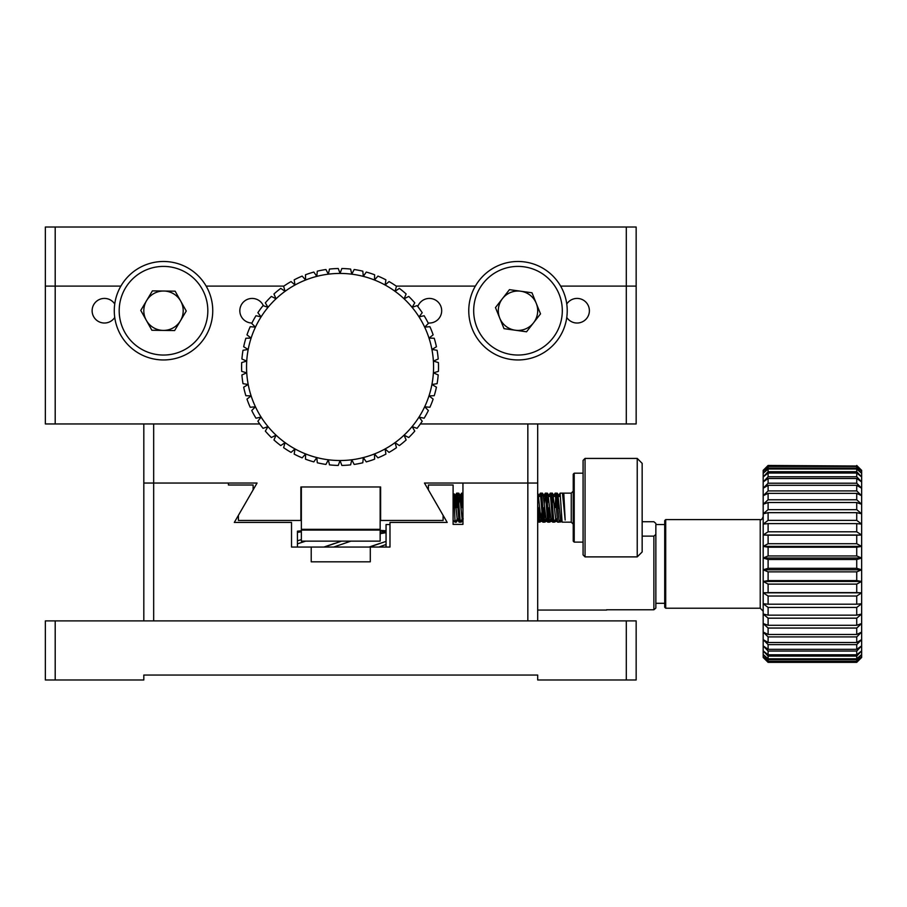 <?xml version="1.0" encoding="UTF-8"?>
<svg xmlns="http://www.w3.org/2000/svg" width="907" height="907" viewBox="0 0 907 907"><rect width="100%" height="100%" fill="white"/><g stroke="black" fill="none" stroke-linecap="round" stroke-linejoin="round"><path stroke-width="1.36" d="M567.226 310.727A49.239 49.239 0 0 1 517.999 359.954A49.239 49.239 0 0 1 468.76 310.727A49.239 49.239 0 0 1 517.999 261.488A49.239 49.239 0 0 1 567.226 310.727M473.681 310.727A44.307 44.307 0 0 1 540.153 272.349A44.307 44.307 0 0 1 540.153 349.093A44.307 44.307 0 0 1 473.681 310.727M504.02 328.663L526.536 331.792L540.515 313.856L531.978 292.78L509.451 289.65L495.471 307.586L504.02 328.663M520.709 291.215A19.693 19.693 0 0 1 533.531 322.824A19.693 19.693 0 0 1 499.746 318.119A19.693 19.693 0 0 1 520.709 291.215M297.428 547.046L297.428 543.849L305.704 541.139M301.362 539.608L297.428 540.799L297.428 543.849M297.428 540.799L297.428 532.375L301.362 531.819M301.362 530.81L297.428 531.185L297.428 532.375M297.428 531.185L298.879 531.037M378.933 547.046L386.053 544.483M386.053 541.377L369.568 547.046M333.697 547.046L350.907 541.139M380.146 533.69L386.053 532.658M380.146 530.38L386.053 530.754M386.053 531.377L380.146 532.137M341.588 541.139L324.366 547.046M458.284 518.861L456.38 522.126L455.994 521.208M461.674 519.847L461.266 522.126L460.064 522.183M459.214 495.437L458.84 493.215L457.638 493.136M540.447 519.881L540.266 521.412M537.953 495.347L537.738 493.589M542.919 495.46L542.511 493.193L541.309 493.136M547.839 495.437L547.465 493.215L546.263 493.136M552.726 495.347L552.386 493.181L551.184 493.136M560.945 520.176L560.775 521.242M558.814 508.351L557.295 493.193L556.082 493.136M458.84 493.215L460.563 496.503L461.175 495.46M453.103 518.611L453.103 519.28M454.634 496.685L454.328 493.941L453.693 494.508C454.192 493.113 454.645 516.185 455.065 521.14L455.393 522.183L455.065 521.14M637.236 556.887L637.236 458.42L585.049 458.42L585.049 556.887L637.236 556.887L642.156 551.966L642.156 463.352L637.236 458.42L585.049 458.42L583.076 460.393L583.076 554.925L585.049 556.887M574.21 542.125L573.235 541.139L573.235 474.18L574.21 473.193L574.21 542.125L583.076 542.125M563.791 493.136L565.163 520.028L563.077 494.338L563.791 493.136L571.263 493.136L571.263 522.183L573.235 524.155M565.163 520.028L562.465 493.136L560.118 493.136L562.102 522.16L571.263 522.183M562.102 522.16L560.605 519.586L558.1 496.503L560.118 493.136M457.366 518.861L455.393 522.183M455.461 507.659L456.72 493.136L459.089 522.126L460.291 522.183M462.287 518.804L460.291 522.171L457.922 493.215L456.72 493.136M457.275 496.991L456.595 507.659M460.654 503.328L461.64 493.136L462.944 509.451M462.944 493.363L461.64 493.136M462.196 496.605L461.527 507.659M537.692 521.514L539.064 522.183L537.692 504.643M538.509 518.328L539.189 507.659M540.062 512.104L539.064 522.183M542.817 522.126L540.878 518.804L538.418 496.458L540.391 493.136L542.817 522.126L544.019 522.183M543.429 518.713L544.075 507.659M544.994 512.24L544.019 522.171L541.592 493.193L540.391 493.136M544.347 503.226L545.345 493.136L547.703 522.126L548.916 522.183L546.547 493.215L545.345 493.136M548.361 518.679L549.041 507.659M549.903 511.99L548.916 522.183M548.973 522.126L550.912 518.804L548.27 496.503L550.266 493.136L552.635 522.103L553.837 522.183L551.467 493.181L550.266 493.136M555.844 518.815L553.837 522.183M557.59 522.126L555.651 518.804L553.191 496.458L555.163 493.136L557.59 522.126L559.2 522.183M560.775 519.586L559.2 522.171L556.354 493.193L555.163 493.136M555.753 496.628L555.095 507.659M453.103 520.21L455.065 522.183M558.1 496.503L557.295 503.226M553.191 496.458L552.386 503.045M548.27 496.503L547.443 503.215M544.087 522.126L545.98 518.861L543.327 496.503L545.254 493.215M541.898 511.99L541.071 518.815L539.155 522.103M462.944 520.267L462.094 518.804L459.838 496.503L457.922 493.215M461.584 493.181L459.645 496.503L458.829 503.215M459.089 522.126L457.185 518.861L454.906 496.514L454.192 499.814M454.906 496.514L453.704 494.508M55.202 423.954L55.202 286.102L45.35 286.102L45.35 423.954L153.668 423.954L153.668 483.046L143.816 483.046L153.668 483.046L153.668 620.898L527.84 620.898L527.84 483.046L424.453 483.046L443.104 515.346L443.104 520.459L380.634 520.459L380.634 486.98L300.875 486.98L300.875 520.459L238.405 520.459L238.405 515.346L257.055 483.046L153.668 483.046L228.405 483.046L228.405 485.007L253.121 485.007L253.121 489.859L234.312 522.432L291.521 522.432L291.521 547.046L311.214 547.046L311.214 561.818L370.294 561.818L370.294 547.046L389.987 547.046L389.987 522.432L447.196 522.432L428.387 489.859L428.387 485.007L453.103 485.007L453.103 524.393L462.944 524.393L462.944 483.046L537.692 483.046L527.84 483.046L527.84 423.954L420.36 423.954M537.692 620.898L537.692 423.954L636.158 423.954L636.158 286.102L626.306 286.102L626.306 423.954M143.816 423.954L143.816 620.898M370.294 547.046L311.214 547.046M55.202 679.978L45.35 679.978L45.35 620.898L636.158 620.898L636.158 679.978L537.692 679.978L537.692 675.057L143.816 675.057L143.816 679.978L55.202 679.978L55.202 620.898M626.306 620.898L626.306 679.978M380.146 530.062L380.146 486.98L301.362 486.98L301.362 530.062L380.146 530.062L380.146 541.139L301.362 541.139L301.362 530.062M380.146 529.325L301.362 529.325M302.643 529.325L302.643 530.062M664.718 524.529L655.852 524.529L655.852 608.087L653.879 609.776L606.613 609.776M655.852 534.438L653.879 536.128L653.879 609.776M655.852 523.418L653.879 521.729L642.156 521.729M642.156 536.128L653.879 536.128M389.987 524.529L386.053 524.529L386.053 547.046M259.753 423.954L153.668 423.954M527.84 423.954L537.692 423.954M263.37 305.704A12.313 12.313 0 0 0 239.924 312.303A12.313 12.313 0 0 0 251.942 323.028M428.138 322.971A12.313 12.313 0 0 0 441.686 310.727A12.313 12.313 0 0 0 417.798 306.543M55.202 286.102L120.869 286.102L55.202 286.102L55.202 227.022L45.35 227.022L45.35 286.102L55.202 286.102M206.15 286.102L283.88 286.102L206.15 286.102M396.234 286.102L475.359 286.102L396.234 286.102M560.639 286.102L626.306 286.102L560.639 286.102M566.773 317.45A12.313 12.313 0 0 0 589.391 310.727A12.313 12.313 0 0 0 566.773 303.992M114.736 303.992A12.313 12.313 0 0 0 96.346 301.441A12.313 12.313 0 0 0 96.346 320.001A12.313 12.313 0 0 0 114.736 317.45M212.748 310.727A49.239 49.239 0 0 1 163.509 359.954A49.239 49.239 0 0 1 114.282 310.727A49.239 49.239 0 0 1 163.509 261.488A49.239 49.239 0 0 1 212.748 310.727M163.509 266.409A44.307 44.307 0 0 1 201.887 332.88A44.307 44.307 0 0 1 125.132 332.88A44.307 44.307 0 0 1 163.509 266.409M174.62 330.567L186.252 311.022L175.142 291.181L152.399 290.875L140.778 310.421L151.888 330.261L174.62 330.567M146.583 300.648A19.693 19.693 0 0 1 180.697 301.101A19.693 19.693 0 0 1 163.249 330.409A19.693 19.693 0 0 1 146.583 300.648M626.306 227.022L626.306 286.102L636.158 286.102L636.158 227.022L55.202 227.022M768.104 466.017L763.184 471.107L768.104 466.459L856.73 466.459L861.65 471.107L856.73 466.017L768.104 465.461L763.184 470.37L768.104 465.461L856.73 466.017M763.184 470.37L763.184 473.307L768.104 468.998L768.104 471.719L763.184 476.935L768.104 473.035L768.104 476.776L763.184 481.934L768.104 478.499L768.104 483.216L763.184 488.238L768.104 485.313L768.104 490.925L763.184 495.721L768.104 493.363L768.104 499.78L763.184 504.281L768.104 502.535L768.104 509.655L763.184 513.793L768.104 512.67L768.104 520.38L763.184 524.087L768.104 523.611L768.104 531.785L763.184 535.005L768.104 535.187L768.104 543.712L763.184 546.388L768.104 547.216L768.104 555.946L763.184 558.043L768.104 559.517L768.104 568.315L763.184 569.789L768.104 571.875L768.104 580.605L763.184 581.444L768.104 584.119L768.104 592.634L763.184 592.815L768.104 596.035L768.104 604.209L763.184 603.745L768.104 607.452L768.104 615.161L763.184 614.039L768.104 618.177L768.104 625.297L763.184 623.54L768.104 628.041L768.104 634.458L763.184 632.1L768.104 636.907L768.104 642.507L763.184 639.594L768.104 644.616L768.104 649.321L763.184 645.886L768.104 651.045L768.104 654.797L763.184 650.886L768.104 656.112L768.104 658.822L763.184 654.514L768.104 659.718L768.104 661.362L763.184 656.725L768.104 662.359L763.184 657.462L768.104 662.359L856.73 662.359L768.104 662.359M768.104 466.459L768.104 468.114L763.184 473.307L763.184 657.462M768.104 661.815L856.73 662.359L861.65 657.462L856.73 662.359M768.104 656.112L856.73 656.112L856.73 658.822L768.104 658.822M768.104 659.718L856.73 659.718L856.73 661.362L768.104 661.362M768.104 644.616L856.73 644.616L856.73 649.321L768.104 649.321M768.104 651.045L856.73 651.045L856.73 654.797L768.104 654.797M768.104 628.041L856.73 628.041L856.73 634.458L768.104 634.458M768.104 636.907L856.73 636.907L856.73 642.507L768.104 642.507M768.104 607.452L856.73 607.452L856.73 615.161L768.104 615.161M768.104 618.177L856.73 618.177L856.73 625.297L768.104 625.297M768.104 584.119L856.73 584.119L856.73 592.634L768.104 592.634M768.104 596.035L856.73 596.035L856.73 604.209L768.104 604.209M768.104 559.517L856.73 559.517L856.73 568.315L768.104 568.315M768.104 571.875L856.73 571.875L856.73 580.605L768.104 580.605M768.104 535.187L856.73 535.187L856.73 543.712L768.104 543.712M768.104 547.216L856.73 547.216L856.73 555.946L768.104 555.946M768.104 512.67L856.73 512.67L856.73 520.38L768.104 520.38M768.104 523.611L856.73 523.611L856.73 531.785L768.104 531.785M768.104 493.363L856.73 493.363L856.73 499.78L768.104 499.78M768.104 502.535L856.73 502.535L856.73 509.655L768.104 509.655M768.104 478.499L856.73 478.499L856.73 483.216L768.104 483.216M768.104 485.313L856.73 485.313L856.73 490.925L768.104 490.925M768.104 468.998L856.73 468.998L856.73 471.719L768.104 471.719M768.104 473.035L856.73 473.035L856.73 476.776L768.104 476.776M861.65 657.462L861.65 470.37L856.73 465.461L861.65 470.37M856.73 661.815L861.65 656.725L856.73 661.362M856.73 659.718L861.65 654.514L856.73 658.822M856.73 656.112L861.65 650.886L856.73 654.797M856.73 651.045L861.65 645.886L856.73 649.321M856.73 644.616L861.65 639.594L856.73 642.507M856.73 636.907L861.65 632.1L856.73 634.458M856.73 628.041L861.65 623.54L856.73 625.297M856.73 618.177L861.65 614.039L856.73 615.161M856.73 607.452L861.65 603.745L856.73 604.209M856.73 596.035L861.65 592.815L856.73 592.634M856.73 584.119L861.65 581.444L856.73 580.605M856.73 571.875L861.65 569.789L856.73 568.315M856.73 559.517L861.65 558.043L856.73 555.946M856.73 547.216L861.65 546.388L856.73 543.712M856.73 535.187L861.65 535.005L856.73 531.785M856.73 523.611L861.65 524.087L856.73 520.38M856.73 512.67L861.65 513.793L856.73 509.655M856.73 502.535L861.65 504.281L856.73 499.78M856.73 493.363L861.65 495.721L856.73 490.925M856.73 485.313L861.65 488.238L856.73 483.216M856.73 478.499L861.65 481.934L856.73 476.776M856.73 473.035L861.65 476.935L856.73 471.719M856.73 468.998L861.65 473.307L856.73 468.114L768.104 468.114M856.73 466.459L856.73 468.114M760.225 519.598L665.704 519.598L665.704 608.223L760.225 608.223L760.225 519.598C761.177 520.199 762.152 519.212 763.184 516.65M665.704 519.598L664.718 520.584L664.718 607.237L665.704 608.223M763.184 535.005L861.65 535.005M763.184 546.388L861.65 546.388M763.184 558.043L861.65 558.043M763.184 569.789L861.65 569.789M763.184 581.444L861.65 581.444M763.184 592.815L861.65 592.815M362.811 271.17A98.466 98.466 0 0 0 354.172 269.526L351.78 274.175A93.546 93.546 0 0 1 363.322 276.374L366.269 272.066A98.466 98.466 0 0 1 374.636 274.776L374.489 280.002L377.958 276.091A98.466 98.466 0 0 1 385.917 279.844L385.124 285.002L389.046 281.567A98.466 98.466 0 0 1 396.484 286.272L395.044 291.294L399.363 288.381A98.466 98.466 0 0 1 406.143 293.981L404.091 298.788L408.751 296.43A98.466 98.466 0 0 1 414.771 302.847L412.129 307.348L417.05 305.602A98.466 98.466 0 0 1 422.22 312.711L419.034 316.849L424.136 315.727A98.466 98.466 0 0 1 428.376 323.436L424.703 327.144L429.895 326.679A98.466 98.466 0 0 1 433.138 334.853L429.022 338.073L434.238 338.254A98.466 98.466 0 0 1 436.426 346.769L431.947 349.444L437.095 350.283A98.466 98.466 0 0 1 438.206 359.013L433.41 361.099L438.421 362.573A98.466 98.466 0 0 1 438.421 371.371L433.41 372.845L438.206 374.942A98.466 98.466 0 0 1 437.095 383.672L431.947 384.5L436.426 387.176A98.466 98.466 0 0 1 434.238 395.701L429.022 395.883L433.138 399.103A98.466 98.466 0 0 1 429.895 407.277L424.703 406.801L428.376 410.508A98.466 98.466 0 0 1 424.136 418.218L419.034 417.095L422.22 421.233A98.466 98.466 0 0 1 417.05 428.353L412.129 426.607L414.771 431.108A98.466 98.466 0 0 1 408.751 437.525L404.091 435.167L406.143 439.963A98.466 98.466 0 0 1 399.363 445.575L395.044 442.65L396.484 447.673A98.466 98.466 0 0 1 389.046 452.389L385.124 448.954L385.917 454.112A98.466 98.466 0 0 1 377.958 457.854L374.489 453.953L374.636 459.169A98.466 98.466 0 0 1 366.269 461.89L363.322 457.582L362.811 462.774A98.466 98.466 0 0 1 354.172 464.429L351.78 459.781L350.624 464.872A98.466 98.466 0 0 1 341.837 465.427L340.057 460.518L338.266 465.427A98.466 98.466 0 0 1 329.49 464.872L328.334 459.781L325.942 464.429A98.466 98.466 0 0 1 317.303 462.774L316.792 457.582L313.845 461.89A98.466 98.466 0 0 1 305.478 459.169L305.625 453.953L302.156 457.854A98.466 98.466 0 0 1 294.185 454.112L294.99 448.954L291.056 452.389A98.466 98.466 0 0 1 283.63 447.673L285.07 442.65L280.739 445.575A98.466 98.466 0 0 1 273.959 439.963L276.023 435.167L271.363 437.525A98.466 98.466 0 0 1 265.332 431.108L267.973 426.607L263.064 428.353A98.466 98.466 0 0 1 257.883 421.233L261.069 417.095L255.978 418.218A98.466 98.466 0 0 1 251.738 410.508L255.411 406.801L250.219 407.277A98.466 98.466 0 0 1 246.976 399.103L251.092 395.883L245.865 395.701A98.466 98.466 0 0 1 243.677 387.176L248.167 384.5L243.008 383.672A98.466 98.466 0 0 1 241.908 374.942L246.693 372.845L241.681 371.371A98.466 98.466 0 0 1 241.681 362.573L246.693 361.099L241.908 359.013A98.466 98.466 0 0 1 243.008 350.283L248.167 349.444L243.677 346.769A98.466 98.466 0 0 1 245.865 338.254L251.092 338.073L246.976 334.853A98.466 98.466 0 0 1 250.219 326.679L255.411 327.144L251.738 323.436A98.466 98.466 0 0 1 255.978 315.727L261.069 316.849L257.883 312.711A98.466 98.466 0 0 1 263.064 305.602L267.973 307.348L265.332 302.847A98.466 98.466 0 0 1 271.363 296.43L276.023 298.788L273.959 293.981A98.466 98.466 0 0 1 280.739 288.381L285.07 291.294L283.63 286.272A98.466 98.466 0 0 1 291.056 281.567L294.99 285.002L294.185 279.844A98.466 98.466 0 0 1 302.156 276.091L305.625 280.002L305.478 274.776A98.466 98.466 0 0 1 313.845 272.066L316.792 276.374A93.546 93.546 0 0 1 328.334 274.175L329.49 269.073A98.466 98.466 0 0 1 338.266 268.529L340.057 273.426L341.837 268.529A98.466 98.466 0 0 1 350.624 269.073L351.78 274.175A93.546 93.546 0 0 0 328.334 274.175L325.942 269.526A98.466 98.466 0 0 0 317.303 271.17L316.792 276.374A93.546 93.546 0 0 0 340.057 460.518A93.546 93.546 0 0 0 363.322 276.374L362.811 271.17M369.126 547.046L379.557 543.508M334.32 543.508L323.912 547.046M571.263 493.136L573.235 491.163L571.263 493.136M561.025 493.136L563.689 493.136M455.178 522.183L456.312 522.183M547.375 519.972L546.728 518.861M559.642 495.437L559.029 496.492M561.694 520.119L560.549 522.092M559.222 496.492L557.295 493.193M556.762 518.804L554.846 522.103M554.29 496.458L552.386 493.181M551.83 518.804L549.891 522.126M549.381 496.503L547.465 493.215M546.898 518.861L545.005 522.126M544.438 496.514L542.511 493.193M542.001 518.804L540.073 522.103M539.518 496.458L537.613 493.181M463.205 518.804L461.266 522.126M455.824 496.514L454.328 493.941M574.21 473.193L583.076 473.193M456.629 493.215L454.713 496.503M547.703 522.126L545.81 518.861M552.635 522.103L550.719 518.804M563.247 494.338L562.623 493.272M558.293 496.514L556.354 493.193M553.372 496.458L551.467 493.181M548.463 496.503L546.547 493.215M543.52 496.514L541.592 493.193M538.599 496.458L537.692 494.893M561.682 521.446L559.698 521.446M557.193 521.446L554.313 521.446M552.25 521.446L549.37 521.446M547.545 521.446L544.483 521.446M542.42 521.446L539.348 521.446M606.613 610.06L537.692 610.06M664.718 603.302L655.852 603.302M760.225 608.223L763.184 611.182"/></g></svg>
